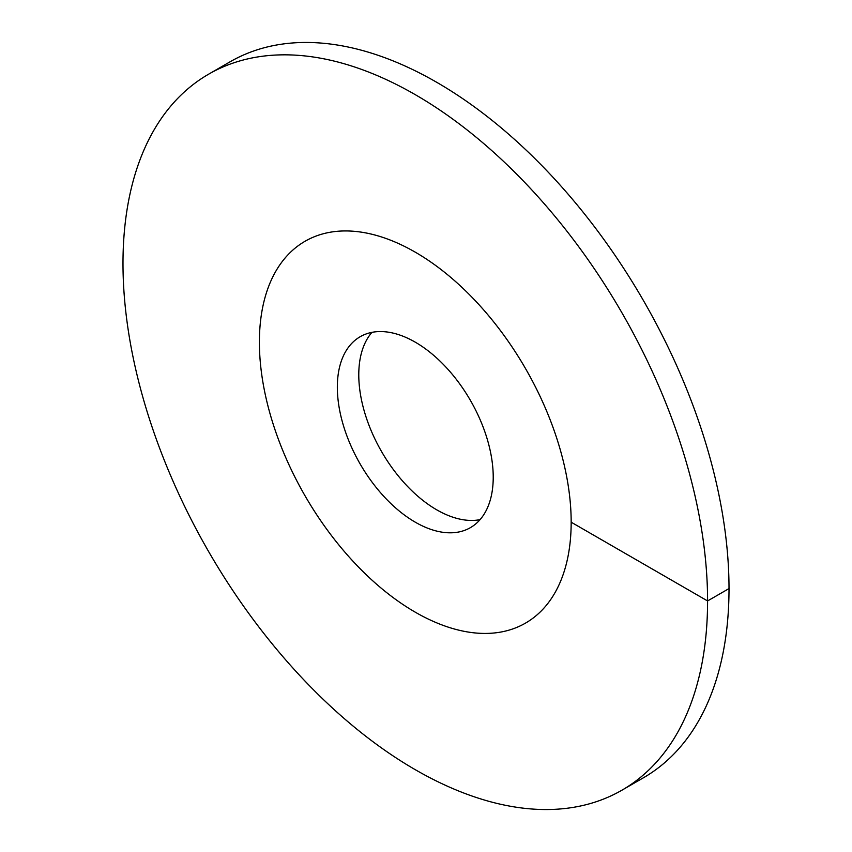 <?xml version="1.0" encoding="UTF-8"?>
<svg xmlns="http://www.w3.org/2000/svg" width="852" height="852" viewBox="0 0 852 852"><rect width="100%" height="100%" fill="white"/><g stroke="black" fill="none" stroke-linecap="round" stroke-linejoin="round"><path stroke-width="1.28" d="M415.286 612.194A220.466 127.289 -120 0 0 525.514 623.11A220.466 127.289 -120 0 0 559.306 446.459A220.466 127.289 -120 0 0 415.286 252.181A220.466 127.289 60 0 0 305.048 241.265A220.466 127.289 -120 0 0 259.391 342.185A220.466 127.289 60 0 0 355.625 564.045A220.466 127.289 60 0 0 525.514 623.11A220.466 127.289 60 0 0 571.17 522.191A220.466 127.289 -120 0 0 474.937 300.33A220.466 127.289 -120 0 0 305.048 241.265A220.466 127.289 60 0 0 271.255 417.917A220.466 127.289 60 0 0 415.286 612.194M415.286 522.191A110.227 63.644 60 0 1 343.271 425.052A110.227 63.644 60 0 1 360.172 336.721A110.227 63.644 60 0 1 415.286 342.185A110.227 63.644 -120 0 1 487.291 439.323A110.227 63.644 -120 0 1 470.4 527.654A110.227 63.644 -120 0 1 415.286 522.191M371.941 332.355A110.227 63.644 60 0 0 367.968 422.517A110.227 63.644 60 0 0 436.714 509.815A110.227 63.644 -120 0 0 480.059 519.645M571.17 522.191L707.575 600.948A413.369 238.656 -120 0 0 527.143 184.948A413.369 238.656 -120 0 0 208.602 74.199A413.369 238.656 -120 0 0 122.986 263.428A413.369 238.656 60 0 0 303.429 679.427A413.369 238.656 60 0 0 621.96 790.177A413.369 238.656 60 0 0 707.575 600.948L729.014 588.572A413.369 238.656 -120 0 0 548.571 172.573A413.369 238.656 -120 0 0 230.04 61.823L208.602 74.199M729.014 588.572A413.369 238.656 60 0 1 643.398 777.801L621.96 790.177"/></g></svg>
